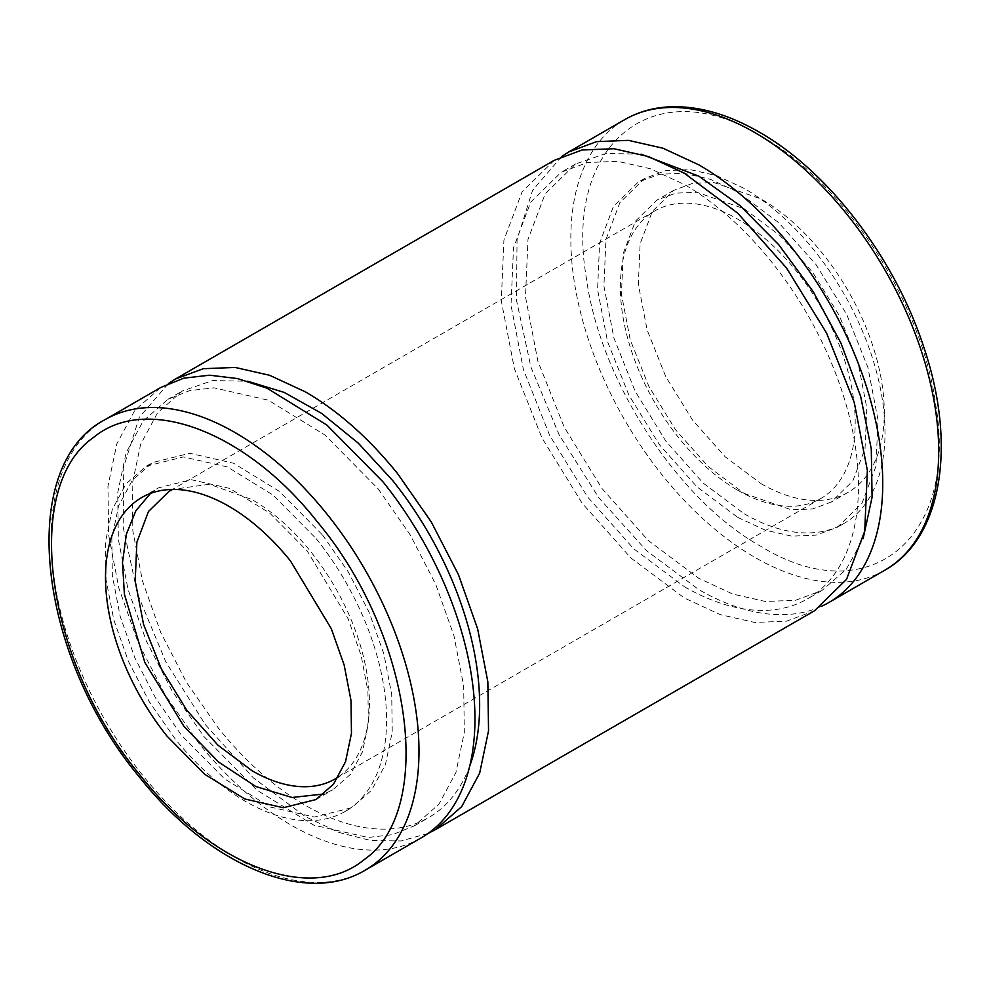 <?xml version="1.0" encoding="UTF-8"?>
<svg xmlns="http://www.w3.org/2000/svg" width="990" height="990" viewBox="0 0 990 990"><rect width="100%" height="100%" fill="white"/><g stroke="black" fill="none" stroke-linecap="round" stroke-linejoin="round"><path stroke-width="0.74" stroke-dasharray="4.95 3.71" d="M737.773 490.285A166.035 95.857 -120 0 0 820.797 498.514A166.035 95.857 -120 0 0 846.252 365.459A166.035 95.857 -120 0 0 737.773 219.149A166.035 95.857 -120 0 0 654.761 210.919A166.035 95.857 -120 0 0 629.306 343.976A166.035 95.857 -120 0 0 737.773 490.285M338.543 776.754A166.035 95.857 -120 0 0 310.736 551.64A166.035 95.857 -120 0 0 252.029 499.591L209.447 484.234L172.668 489.444M322.48 534.947L348.344 572.022L369.171 612.414L383.885 653.982L391.718 694.572L392.238 732.055L385.444 764.478L371.671 790.144L351.648 807.716L314.35 817.047L270.418 807.073L224.544 778.845L181.591 735.372L155.727 698.297L134.888 657.904L120.174 616.337L112.353 575.747L111.821 538.263L118.627 505.841L132.388 480.175L152.411 462.615L189.721 453.284L233.64 463.258L279.514 491.473L322.48 534.947M737.773 517.399L765.258 530.145L791.691 536.147L816.045 535.169L837.404 527.274L862.03 503.143L875.952 466.228L877.982 419.723L867.945 367.612L846.685 314.387L816.057 264.639L778.672 222.651L737.773 192.035L710.288 179.289L683.867 173.287L659.501 174.265L638.154 182.172L613.528 206.291L599.593 243.206L597.576 289.711L607.613 341.822L628.873 395.047L659.501 444.795L696.886 486.783L737.773 517.399M316.132 538.61A199.25 115.038 60 0 1 345.312 811.367A199.25 115.038 60 0 1 175.255 739.035L149.379 701.947L128.552 661.567L113.838 620L106.017 579.41L105.484 541.926L112.278 509.504L126.052 483.838L146.075 466.265L183.385 456.935L227.304 466.909L273.178 495.136L316.132 538.61M744.121 513.736A199.25 115.038 -120 0 0 843.74 523.611A199.25 115.038 -120 0 0 874.281 363.949A199.25 115.038 -120 0 0 744.121 188.372L716.636 175.638L690.203 169.637L665.849 170.602L644.502 178.509L619.864 202.628L605.942 239.543L603.912 286.048L613.961 338.159L635.209 391.384L665.849 441.132L703.222 483.12L744.121 513.736M150.48 493.428L158.524 487.847L191.157 479.68L229.593 488.392L269.726 513.08L307.333 551.133L348.195 618.911L361.065 655.281L367.909 690.797L368.379 723.603L362.427 751.967L350.386 774.428L332.863 789.797L324.002 793.968M744.121 493.404L791.295 509.8L812.604 508.959L831.278 502.041L852.836 480.93L865.025 448.643L866.807 407.942L858.008 362.352L839.421 315.785L812.617 272.25L779.922 235.509L744.121 208.704L696.948 192.308L675.638 193.161L656.952 200.079L635.407 221.178L623.217 253.477L621.435 294.166L630.222 339.768L648.821 386.335L675.626 429.858L708.32 466.599L744.121 493.404M761.025 483.64A174.339 100.658 -120 0 0 848.195 492.278A174.339 100.658 -120 0 0 874.913 352.576A174.339 100.658 -120 0 0 761.025 198.953L713.852 182.544L692.542 183.397L673.856 190.315L652.311 211.427L640.122 243.726L638.34 284.415L647.138 330.017L665.726 376.584L692.542 420.107L725.237 456.848L761.025 483.64M421.072 837.936A260.123 150.183 60 0 1 199.04 743.49L165.281 695.079L138.08 642.362L118.862 588.085L108.653 535.095L107.959 486.152L116.832 443.829L134.813 410.318L160.949 387.387M561.701 156.482L532.558 190.365L517.052 239.592L516.483 300.131L530.888 366.993L559.078 434.697L598.752 497.685L646.631 550.774L698.804 589.607A260.123 150.183 -120 0 0 821.415 606.326M378.081 488.775L410.058 534.612L435.81 584.533L454.002 635.927L463.679 686.095L464.322 732.427L455.92 772.509L438.904 804.226L414.154 825.945L392.448 834.681L368.032 837.478L313.743 825.153L257.041 790.268L203.94 736.535L171.963 690.698L146.211 640.777L128.019 589.384L118.355 539.216L117.699 492.884L126.101 452.801L143.117 421.084L167.867 399.366L189.573 390.629L213.988 387.832L268.278 400.158L324.992 435.043L378.081 488.775M641.013 154.155L606.029 153.475L575.66 163.932L545.218 193.755L527.992 239.382L525.492 296.876L537.904 361.288L564.176 427.074L602.044 488.565L648.252 540.466L698.804 578.321L732.773 594.062L765.443 601.487L795.552 600.287L821.948 590.51L846.178 569.436L863.082 538.795M469.78 765.876A246.287 142.189 60 0 1 428.633 817.591A246.287 142.189 60 0 1 218.419 728.17L186.442 682.333L160.689 632.412L142.498 581.031L132.833 530.863L132.177 484.518L140.58 444.448L157.608 412.719L182.346 391L212.714 380.556L247.71 381.237M684.325 586.674A246.287 142.189 -120 0 0 807.469 598.876A246.287 142.189 -120 0 0 845.212 401.519A246.287 142.189 -120 0 0 684.325 184.487L650.343 168.733L617.673 161.321L587.565 162.521L561.182 172.285L530.739 202.108L513.513 247.735L511.001 305.229L523.425 369.641L549.697 435.427L587.565 496.918L633.761 548.831L684.325 586.674M428.113 833.407L401.21 840.931L371.126 840.597L338.865 832.429L305.489 816.688L253.329 777.843L205.437 724.754L165.776 661.778L137.585 594.074L123.181 527.2L123.75 466.674L139.244 417.446L168.387 383.551M554.264 160.306L522.101 191.8L503.922 239.988L501.274 300.713L514.392 368.75L542.136 438.236L582.132 503.18L630.927 558.001L684.325 597.972L720.2 614.604L754.714 622.45L786.505 621.175L814.386 610.855M761.025 136.137C844.284 182.37 922.185 302.185 935.748 404.898C958.666 538.968 868.094 612.352 761.025 546.455C677.754 500.222 599.866 380.407 586.303 277.695C563.384 143.624 653.957 70.24 761.025 136.137M104.99 419.686A260.123 150.183 -120 0 0 143.08 775.801A260.123 150.183 -120 0 0 365.112 870.235M884.825 570.191A260.123 150.183 60 0 1 754.764 557.308A260.123 150.183 60 0 1 584.83 328.074A260.123 150.183 60 0 1 624.702 119.642M820.797 498.514L335.053 778.957M654.761 210.919L169.018 491.374M345.312 811.367L351.648 807.716M146.075 466.265L152.411 462.615M843.74 523.611L837.404 527.274M644.502 178.509L638.154 182.172M315.959 799.561L332.863 789.797M141.62 497.599L158.524 487.835M848.195 492.278L831.291 502.041M673.856 190.315L656.952 200.079M414.154 825.945L428.633 817.591M167.867 399.366L182.346 391M821.948 590.51L807.469 598.876M575.66 163.932L561.182 172.285"/><path stroke-width="1.49" d="M172.668 489.444L169.018 491.374L148.488 511.471L136.88 542.235L135.197 580.994L143.562 624.418L161.271 668.77L186.801 710.226L217.949 745.21L252.029 770.727A166.035 95.857 -120 0 0 335.053 778.957A166.035 95.857 -120 0 0 338.543 776.754M324.002 793.968L292.025 797.482L255.841 786.543L218.728 762.152L184.053 726.512L144.887 662.558L124.394 594.198L122.5 562.37L126.386 534.117L135.865 510.766L150.48 493.428M290.429 560.897L331.291 628.675L344.161 665.045L351.005 700.561L351.462 733.367L345.522 761.731L333.469 784.191L315.959 799.561L283.313 807.729L244.876 799.004L204.732 774.304L167.149 736.275A174.339 100.658 60 0 1 141.62 497.599A174.339 100.658 60 0 1 290.429 560.897M104.99 419.686L160.949 387.387L183.88 378.155L209.657 375.198L237.625 378.588L267.003 388.216L326.898 425.069L382.982 481.821A260.123 150.183 60 0 1 421.072 837.936L365.112 870.235A260.123 150.183 -120 0 0 327.022 514.132A260.123 150.183 -120 0 0 104.99 419.686C15.617 466.228 37.867 655.467 139.305 776.902C208.321 864.32 304.598 906.605 365.112 870.235M821.415 606.326A260.123 150.183 -120 0 0 828.865 602.502A260.123 150.183 -120 0 0 868.737 394.057A260.123 150.183 -120 0 0 698.804 164.835L662.916 148.191L628.415 140.357L596.611 141.632L568.743 151.953L561.701 156.482M863.082 538.795L872.091 497.265L871.274 448.928L860.681 396.532L840.918 343.035L813.099 291.481L778.796 244.778L739.963 205.598L698.804 176.133L641.013 154.155M247.71 381.237L284.167 392.399L321.614 413.375L358.306 443.174L392.572 480.422A246.287 142.189 60 0 1 469.78 765.876M168.387 383.551L175.428 379.022L203.309 368.701L235.1 367.439L269.602 375.272L305.489 391.904C338.308 411.023 368.961 438.211 397.46 473.455L431.232 521.879L458.432 574.596L477.638 628.873L487.847 681.863L488.54 730.793L479.667 773.128L461.687 806.64L435.55 829.571L428.113 833.407M435.55 829.571L814.386 610.855L846.537 579.36L864.716 531.172L867.364 470.448L854.259 402.41L826.502 332.937L786.505 267.981L737.711 213.159L684.325 173.188L648.438 156.556L613.936 148.723L582.132 149.985L554.264 160.306L175.428 379.022M139.949 774.972C211.266 865.804 311.132 903.61 363.961 859.778C436.132 810.03 412.112 635.035 317.629 522.2C246.312 431.355 146.446 393.55 93.617 437.394C21.446 487.13 45.466 662.124 139.949 774.972M884.825 570.191C942.604 537.941 956.86 444.04 923.645 346.735C894.799 258.093 828.506 171.295 759.194 132.078C728.083 114.172 698.334 105.744 669.933 106.809C653.351 107.576 638.278 111.858 624.702 119.642A260.123 150.183 60 0 1 754.764 132.524A260.123 150.183 60 0 1 924.697 361.746A260.123 150.183 60 0 1 884.825 570.191L828.865 602.502M624.702 119.642L568.743 151.953"/></g></svg>
